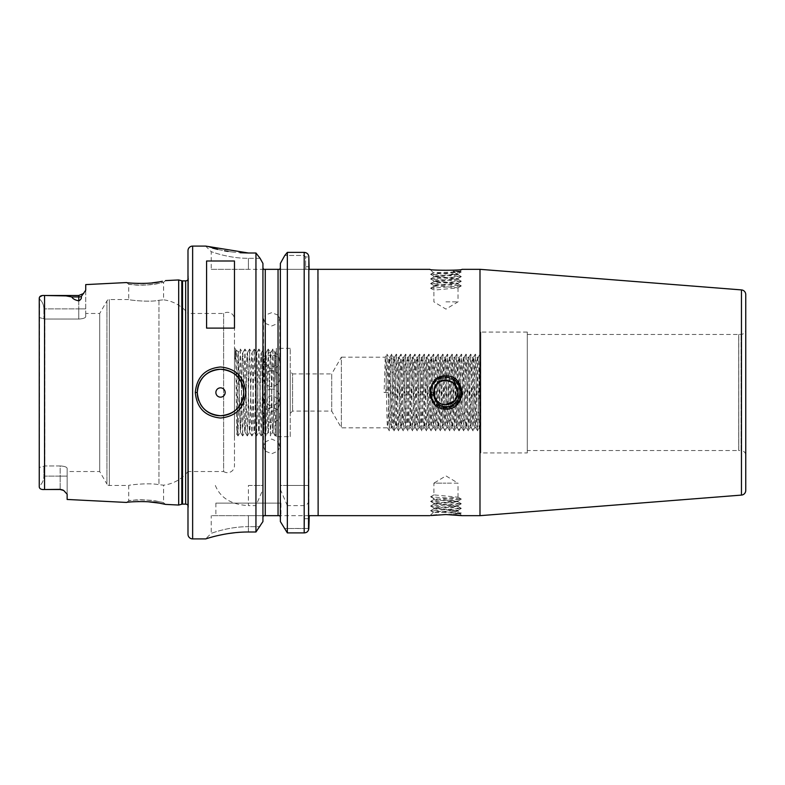 <?xml version="1.0" encoding="UTF-8"?>
<svg xmlns="http://www.w3.org/2000/svg" width="785" height="785" viewBox="0 0 785 785"><rect width="100%" height="100%" fill="white"/><g stroke="black" fill="none" stroke-linecap="round" stroke-linejoin="round"><path stroke-width="0.59" stroke-dasharray="3.92 2.94" d="M158.492 501.576C148.571 498.789 127.916 500.369 128.72 500.771L133.843 500.182C143.91 498.524 164.369 502.439 163.584 502.724L158.492 501.576M132.91 501.792L126.62 502.449L128.72 500.771L128.72 485.464L109.35 485.464A2.787 2.787 0 0 1 106.937 484.07L106.937 300.93L106.937 484.07L99.695 471.52L67.137 471.52L67.137 468.341C66.803 467.016 64.478 466.212 60.17 465.947C64.468 466.212 66.794 467.006 67.137 468.341L67.137 471.52M132.645 283.179L126.62 282.551L128.72 284.229C127.906 284.631 148.581 286.211 158.492 283.424L163.584 282.276C164.379 282.561 143.9 286.476 133.843 284.818L128.72 284.229L128.72 299.536C127.886 299.919 149.199 302.47 158.963 300.292L163.584 299.831L158.963 300.292C149.238 302.47 127.886 299.919 128.72 299.536L109.35 299.536A2.787 2.787 0 0 0 106.937 300.93L99.695 313.48L85.732 313.48L85.732 316.659C85.398 317.984 83.073 318.788 78.755 319.053L44.823 319.053L44.823 465.947L39.25 467.477L39.25 298.3L39.25 467.477L44.823 465.947L44.823 319.053L39.25 317.523L44.823 319.053L78.755 319.053C83.063 318.788 85.388 317.994 85.732 316.659L85.732 313.48M133.95 283.277L137.601 283.444M138.935 283.473L142.929 283.464M144.518 283.424L147.06 283.297M150.21 283.061L152.074 282.875M158.649 281.972L160.346 281.678M451.679 381.883C462.62 386.976 458.038 405.266 445.949 404.56C430.396 405.305 430.396 379.695 445.949 380.44C438.629 381.157 434.605 385.17 433.889 392.5C434.605 385.17 438.629 381.157 445.949 380.44C455.182 380.009 461.511 391.686 455.987 399.192L453.092 406.071C465.112 399.231 460.324 377.654 445.949 378.341C429.787 378.252 429.532 405.678 445.949 405.001L451.679 403.117C462.62 398.024 458.038 379.734 445.949 380.44A12.06 12.06 0 0 0 433.889 392.5A12.06 12.06 0 0 0 445.949 404.56C438.629 403.843 434.605 399.83 433.889 392.5C434.605 399.83 438.629 403.843 445.949 404.56C430.396 405.305 430.396 379.695 445.949 380.44C430.396 379.695 430.396 405.305 445.949 404.56C430.396 405.305 430.396 379.695 445.949 380.44C461.511 379.695 461.511 405.305 445.949 404.56C461.511 405.305 461.511 379.695 445.949 380.44C461.511 379.695 461.511 405.305 445.949 404.56L454.486 401.027L458.018 392.5L455.987 385.808M439.796 377.163L431.77 384.67L430.17 395.738L435.734 405.325L445.949 409.093C466.722 410.113 466.692 374.877 445.949 375.907L442.534 376.28M441.847 376.457L440.699 376.82M453.092 271.159L461.237 271.904L457.949 273.926L455.987 273.415L453.092 271.159L460.01 271.227L462.041 269.324C463.022 270.55 428.865 270.55 429.866 269.324L433.438 272.66L458.018 274.721L433.958 276.968L458.018 279.372L433.889 281.687L458.018 284.013L433.889 286.339L433.889 285.475L437.422 284.896L457.949 283.228L433.958 280.902L457.949 278.577L433.958 276.251L445.949 275.015C456.674 274.485 460.02 273.955 455.987 273.415L451.679 273.926M461.237 271.904L460.01 271.227C461.08 272.218 431.848 272.699 433.438 272.66L430.661 274.348L461.295 276.614L430.612 278.93L461.295 281.256L430.661 283.522L461.295 285.907L430.612 288.232L433.889 286.339L433.889 290.126L457.949 287.869L433.889 285.475M461.668 515.617L460.01 513.773L453.092 513.841L461.237 513.096L457.949 511.074L455.987 511.584L453.092 513.841C463.906 513.949 461.531 513.527 445.949 512.556L433.438 512.34L458.018 510.279L433.958 508.032L458.018 505.628L433.889 503.313L458.018 500.987L433.889 498.661L433.889 499.525L437.422 500.104L457.949 501.772L433.958 504.098L457.949 506.423L433.958 508.749L445.949 509.985C456.674 510.515 460.02 511.045 455.987 511.584L451.679 511.074M449.099 514.597L436.843 514.911M745.75 455.29L745.75 329.71A4.651 4.651 0 0 1 741.099 334.351L738.773 334.351L738.773 450.649L738.705 334.479L738.705 450.521L741.099 450.649L741.099 334.351L741.099 450.649A4.651 4.651 0 0 1 745.75 455.29L745.75 329.71M458.018 497.199L458.018 483.138L445.949 483.138L458.018 483.138L445.949 475.887L433.889 483.138L445.949 483.138L433.889 483.138L433.889 494.874L458.018 497.199L433.889 499.525M430.612 496.768L433.889 494.874L433.958 498.74L430.612 496.768L433.889 498.661M430.661 288.173L433.889 286.339M445.949 301.862L458.018 301.862L445.949 301.862M445.949 404.56A12.06 12.06 0 0 1 433.889 392.5A12.06 12.06 0 0 1 445.949 380.44C430.396 379.695 430.396 405.305 445.949 404.56C430.396 405.305 430.396 379.695 445.949 380.44C430.396 379.695 430.396 405.305 445.949 404.56C430.396 405.305 430.396 379.695 445.949 380.44C461.511 379.695 461.511 405.305 445.949 404.56C461.511 405.305 461.511 379.695 445.949 380.44C461.511 379.695 461.511 405.305 445.949 404.56C461.511 405.305 461.511 379.695 445.949 380.44A12.06 12.06 0 0 1 458.018 392.5A12.06 12.06 0 0 1 445.949 404.56A12.06 12.06 0 0 0 458.018 392.5A12.06 12.06 0 0 0 445.949 380.44C461.511 379.695 461.511 405.305 445.949 404.56M455.987 399.192L451.679 403.117M271.649 407.719A8.135 7.369 0 0 0 263.515 415.088A8.135 7.369 0 0 0 271.649 422.458A8.135 7.369 0 0 0 279.784 415.088A8.135 7.369 0 0 0 271.649 407.719M265.261 451.041L263.515 446.851L265.261 441.916L265.261 408.642L263.515 403.706L265.261 398.623L265.261 364.299L263.515 359.216L265.261 354.584L265.261 323.361L263.515 318.73L265.261 315.119L265.261 269.324L248.413 269.324L263.466 269.324L262.936 267.783L262.936 517.217L263.466 515.676L265.261 515.676L265.261 451.041L271.649 453.779L278.047 451.041L278.047 515.676L279.833 515.676L280.363 517.217L280.363 263.436L280.363 517.217M280.363 267.783L279.833 269.324L305.865 269.324L278.047 269.324L278.047 315.119L279.784 318.73L278.047 323.361L278.047 354.584L279.784 359.216L278.047 364.299L278.047 398.623L279.784 403.706L278.047 408.642L278.047 441.916L271.649 439.041L265.261 441.916M271.649 389.056A8.135 8.105 -0 0 0 263.515 397.161A8.135 8.105 -0 0 0 271.649 405.266A8.135 8.105 -0 0 0 279.784 397.161A8.135 8.105 -0 0 0 271.649 389.056M265.261 408.642L271.649 411.723L278.047 408.642M278.047 398.623L271.649 395.512L265.261 398.623M271.649 355.173A8.135 6.663 180 0 0 263.515 361.846A8.135 6.663 180 0 0 271.649 368.508A8.135 6.663 180 0 0 279.784 361.846A8.135 6.663 180 0 0 271.649 355.173M265.261 323.361L271.649 326.001L278.047 323.361M278.047 315.119L271.649 312.675L265.261 315.119M271.649 370.805A8.135 7.86 180 0 0 263.515 378.664A8.135 7.86 180 0 0 271.649 386.524A8.135 7.86 180 0 0 279.784 378.664A8.135 7.86 180 0 0 271.649 370.805M265.261 364.299L271.649 367.341L278.047 364.299M278.047 354.584L271.649 351.631L265.261 354.584M527.294 452.925L527.294 332.075L527.294 452.925L480.812 452.925L480.812 332.075L480.812 452.925M527.294 332.075L480.812 332.075M480.812 379.744L479.988 354.172L480.812 355.605L480.812 428.316L479.38 427.825C479.861 428.924 480.351 401.351 480.812 379.744L480.538 427.825C479.763 430.033 478.997 354.967 478.222 357.175C477.437 354.967 476.672 430.033 475.896 427.825C475.121 430.033 474.346 354.967 473.571 357.175C472.796 354.967 472.021 430.033 471.245 427.825C470.47 430.033 469.695 354.967 468.92 357.175C468.145 354.967 467.369 430.033 466.594 427.825C465.819 430.033 465.054 354.967 464.269 357.175C463.493 354.967 462.728 430.033 461.953 427.825C461.178 430.033 460.402 354.967 459.627 357.175C458.852 354.967 458.077 430.033 457.302 427.825C456.527 430.033 455.751 354.967 454.976 357.175C454.201 354.967 453.426 430.033 452.651 427.825C451.875 430.033 451.11 354.967 450.325 357.175C449.55 354.967 448.784 430.033 448.009 427.825C447.234 430.033 446.459 354.967 445.684 357.175C444.909 354.967 444.133 430.033 443.358 427.825C442.583 430.033 441.808 354.967 441.033 357.175C440.257 354.967 439.482 430.033 438.707 427.825C437.932 430.033 437.157 354.967 436.382 357.175C435.606 354.967 434.841 430.033 434.066 427.825C433.281 430.033 432.515 354.967 431.74 357.175C430.965 354.967 430.19 430.033 429.415 427.825C428.639 430.033 427.864 354.967 427.089 357.175C426.314 354.967 425.539 430.033 424.763 427.825C423.988 430.033 423.213 354.967 422.438 357.175C421.663 354.967 420.897 430.033 420.112 427.825C419.337 430.033 418.572 354.967 417.797 357.175C417.021 354.967 416.246 430.033 415.471 427.825C414.696 430.033 413.921 354.967 413.146 357.175C412.37 354.967 411.595 430.033 410.82 427.825C410.045 430.033 409.27 354.967 408.494 357.175C407.719 354.967 406.954 430.033 406.169 427.825C405.394 430.033 404.628 354.967 403.853 357.175C403.078 354.967 402.303 430.033 401.527 427.825C400.752 430.033 399.977 354.967 399.202 357.175C398.427 354.967 397.652 430.033 396.876 427.825C396.101 430.033 395.326 354.967 394.551 357.175C393.776 354.967 393 430.033 392.225 427.825C391.45 430.033 390.685 354.967 389.909 357.175C389.125 354.967 388.359 430.033 387.584 427.825L341.367 427.825L331.712 411.095L292.57 411.095L290.244 413.42L290.244 371.58L292.57 373.905L292.57 411.095L292.57 373.905L331.712 373.905L331.712 411.095L331.712 373.905L341.367 357.175L341.367 427.825L341.367 357.175L385.229 357.204L386.976 354.172L385.837 392.5L387.584 392.5L388.771 357.204L386.976 354.172M67.137 499.466L67.137 468.341L67.137 494.197L63.683 490.458L60.17 489.349L46.236 489.506L60.17 489.349M39.642 296.916L39.25 486.258C42.262 483.55 43.813 480.175 43.901 476.122C43.813 480.175 42.262 483.55 39.25 486.258L39.25 467.477L39.25 486.258M243.762 392.5L243.762 392.5A23.236 23.236 0 0 0 243.527 389.183M280.951 503.126L215.875 503.126L280.951 503.126L280.951 515.676L215.875 515.676L280.951 515.676M215.875 503.126L215.875 515.676M210.773 537.382L205.65 538.912L211.224 533.339C210.743 533.584 228.474 526.529 248.413 526.686L260.09 526.686L248.413 526.686L248.413 515.676L211.224 515.676L263.466 515.676L248.413 515.676L248.413 526.686C228.425 526.539 210.792 533.574 211.224 533.339L211.224 515.676M234.47 319.289L234.47 465.711L234.47 319.289A6.977 6.977 0 0 0 223.637 313.48L187.988 313.48L187.988 471.52A37.18 37.18 0 0 1 163.584 485.169L158.963 484.708C149.238 482.53 127.886 485.081 128.72 485.464C127.886 485.081 149.199 482.53 158.963 484.708L163.584 485.169L163.584 502.724L165.527 504.392L162.181 503.676M165.527 280.608L163.584 282.276L163.584 299.831A37.18 37.18 0 0 1 187.988 313.48L187.988 471.52L223.637 471.52L223.637 369.47L223.637 471.52A6.977 6.977 0 0 0 234.47 465.711M235.166 359.137L235.647 349.06L236.059 354.859L237.973 435.94L236.962 434.164C236.462 437.068 235.971 346.99 235.49 349.364L235.166 359.137L236.363 350.238C237.256 353.505 238.169 367.596 239.111 392.5L238.434 352.308C237.933 349.56 237.443 436.44 236.962 434.164L234.47 436.656L234.47 348.344L234.47 436.656M235.647 349.06L234.47 348.344M237.973 435.94L240.298 349.06L238.414 352.318L235.696 349.06M60.17 465.947L44.823 465.947L60.17 465.947L60.17 476.122L67.137 476.122L60.17 476.122L60.17 489.506L60.17 476.122L43.901 476.122L43.901 466.525L43.901 476.122L60.17 476.122L60.17 465.947M99.695 313.48L99.695 471.52L99.695 313.48M223.637 313.48L223.637 369.47L223.637 313.48M239.111 387.613L240.367 432.005C241.142 434.478 241.908 350.522 242.683 352.995C243.468 350.522 244.233 434.478 245.008 432.005C245.783 434.478 246.559 350.522 247.334 352.995C248.109 350.522 248.884 434.478 249.659 432.005C250.435 434.478 251.21 350.522 251.985 352.995C252.76 350.522 253.535 434.478 254.311 432.005C255.086 434.478 255.851 350.522 256.636 352.995C257.411 350.522 258.177 434.478 258.952 432.005C259.727 434.478 260.502 350.522 261.277 352.995C262.053 350.522 262.828 434.478 263.603 432.005C264.378 434.478 265.153 350.522 265.929 352.995C266.704 350.522 267.479 434.478 268.254 432.005C269.029 434.478 269.795 350.522 270.58 352.995C271.355 350.522 272.12 434.478 272.895 432.005L272.837 431.986C273.592 434.478 274.358 350.522 275.133 352.995L276.3 392.5L276.3 434.026L276.3 392.5M275.152 435.94L272.895 432.005C273.671 434.478 274.446 350.522 275.221 352.995L272.876 349.06L275.152 435.94L276.3 395.238L276.3 434.046L275.201 435.94M275.201 353.014L276.3 387.613L276.3 351.111L275.201 353.014M240.298 349.06L242.624 435.94L244.94 349.06L247.265 435.94L249.591 349.06L251.916 435.94L254.242 349.06L256.567 435.94L258.893 349.06L261.209 435.94L263.534 349.06L265.909 435.94L268.235 349.06L270.511 435.94L268.195 431.986C268.941 434.478 269.716 350.522 270.491 352.995L270.491 352.995C271.267 350.522 272.042 434.478 272.817 432.005L270.56 435.94L272.876 349.06M261.209 435.94L258.873 432.005C259.649 434.478 260.414 350.522 261.189 352.995C261.974 350.522 262.739 434.478 263.515 432.005C264.29 434.478 265.065 350.522 265.84 352.995L263.583 349.06M268.185 349.06L265.84 352.995C266.615 350.522 267.391 434.478 268.166 432.005L265.909 435.94M256.567 435.94L254.222 432.005C254.997 434.478 255.773 350.522 256.548 352.995C257.323 350.522 258.088 434.478 258.873 432.005L256.616 435.94M263.534 349.06L261.258 353.014L258.932 349.06M251.916 435.94L249.571 432.005C250.346 434.478 251.121 350.522 251.897 352.995C252.672 350.522 253.447 434.478 254.222 432.005L251.965 435.94M258.893 349.06L256.607 353.014L254.291 349.06M242.624 435.94L240.279 432.005C241.054 434.478 241.829 350.522 242.604 352.995C243.379 350.522 244.145 434.478 244.93 432.005L244.93 432.005C245.705 434.478 246.47 350.522 247.246 352.995C248.021 350.522 248.796 434.478 249.571 432.005L247.314 435.94M249.591 349.06L247.304 353.014L244.989 349.06M239.111 392.5L240.308 431.986L238.022 435.94M244.94 349.06L242.663 353.014L240.347 349.06M290.244 436.656L290.244 348.344L290.244 436.656L276.3 436.656L276.3 348.344L276.3 436.656M290.244 348.344L276.3 348.344M187.988 505.373A2.787 2.787 0 0 1 188.42 507.296L187.988 274.583L187.988 510.417M187.988 279.627A2.787 2.787 0 0 0 188.449 278.086L188.449 506.914L188.449 278.086A2.787 2.787 0 0 0 188.42 277.704L187.988 274.583M429.964 390.655L428.806 354.172L426.481 430.828L424.155 354.172L421.83 430.828L419.514 354.172L417.188 430.828L414.863 354.172L412.537 430.828L410.212 354.172L407.886 430.828L405.57 354.172L403.245 430.828L400.919 354.172L398.594 430.828L396.268 354.172L394.001 430.828L392.196 427.796L391.067 427.825L389.301 430.828L387.025 354.172M391.627 354.172L389.909 357.175L388.742 357.175C389.517 354.967 390.292 430.033 391.067 427.825C391.843 430.033 392.618 354.967 393.393 357.175L391.627 354.172L391.264 359.295L389.35 430.828M387.584 392.5L384.091 392.5L385.258 357.175C386.034 354.967 386.809 430.033 387.584 427.825L389.301 430.828M479.988 354.172L478.193 357.204L477.054 357.175L475.288 354.172L473.021 430.828L470.696 354.172L468.37 430.828L466.045 354.172L463.719 430.828L461.394 354.172L459.068 430.828L456.752 354.172L454.427 430.828L452.101 354.172L449.776 430.828L447.45 354.172L445.124 430.828L442.809 354.172L440.483 430.828L438.158 354.172L435.832 430.828L433.506 354.172L431.181 430.828L430.043 394.943M477.614 430.828L475.896 427.825L474.739 427.825C475.514 430.033 476.279 354.967 477.054 357.175C477.829 354.967 478.605 430.033 479.38 427.825L477.614 430.828L477.251 425.705L475.337 354.172M475.288 354.172L473.541 357.204L472.413 357.175L470.696 354.172M472.962 430.828L471.245 427.825L470.087 427.825C470.863 430.033 471.638 354.967 472.413 357.175C473.188 354.967 473.954 430.033 474.739 427.825L473.021 430.828M470.637 354.172L468.89 357.204L467.762 357.175L466.045 354.172M468.311 430.828L466.594 427.825L465.436 427.825C466.212 430.033 466.987 354.967 467.762 357.175C468.537 354.967 469.312 430.033 470.087 427.825L468.37 430.828M465.986 354.172L464.239 357.204L463.111 357.175L461.394 354.172M461.982 391.058L463.111 357.175C463.886 354.967 464.661 430.033 465.436 427.825L463.719 430.828M463.67 430.828L461.953 427.825L460.785 427.825L461.914 394.61M461.344 354.172L459.598 357.204L458.469 357.175L456.752 354.172M459.019 430.828L457.302 427.825L456.144 427.825C456.919 430.033 457.694 354.967 458.469 357.175C459.245 354.967 460.01 430.033 460.785 427.825M456.693 354.172L454.947 357.204L453.818 357.175L452.101 354.172M454.368 430.828L452.651 427.825L451.493 427.825C452.268 430.033 453.043 354.967 453.818 357.175C454.593 354.967 455.369 430.033 456.144 427.825L454.427 430.828M452.042 354.172L450.296 357.204L449.167 357.175L447.45 354.172M449.726 430.828L448.009 427.825L446.842 427.825C447.627 430.033 448.392 354.967 449.167 357.175C449.942 354.967 450.718 430.033 451.493 427.825L449.776 430.828M447.401 354.172L445.654 357.204L444.526 357.175L442.809 354.172M445.075 430.828L443.358 427.825L442.2 427.825C442.975 430.033 443.751 354.967 444.526 357.175C445.301 354.967 446.066 430.033 446.842 427.825L445.124 430.828M442.75 354.172L441.003 357.204L439.875 357.175L438.158 354.172M440.424 430.828L438.707 427.825L437.549 427.825C438.324 430.033 439.1 354.967 439.875 357.175C440.65 354.967 441.425 430.033 442.2 427.825L440.483 430.828M438.099 354.172L436.352 357.204L435.224 357.175L433.506 354.172M435.783 430.828L434.066 427.825L432.898 427.825C433.673 430.033 434.448 354.967 435.224 357.175C435.999 354.967 436.774 430.033 437.549 427.825L435.832 430.828M433.457 354.172L431.711 357.204L430.582 357.175L428.865 354.172M431.132 430.828L429.415 427.825L428.257 427.825C429.032 430.033 429.797 354.967 430.582 357.175C431.358 354.967 432.123 430.033 432.898 427.825L431.181 430.828M428.806 354.172L427.06 357.204L425.931 357.175L424.214 354.172M426.481 430.828L424.763 427.825L423.606 427.825C424.381 430.033 425.156 354.967 425.931 357.175C426.706 354.967 427.482 430.033 428.257 427.825L426.54 430.828M424.155 354.172L422.409 357.204L421.28 357.175L419.563 354.172M421.83 430.828L420.112 427.825L418.954 427.825C419.73 430.033 420.505 354.967 421.28 357.175C422.055 354.967 422.83 430.033 423.606 427.825L421.888 430.828M419.514 354.172L417.767 357.204L416.629 357.175L414.912 354.172M417.188 430.828L415.471 427.825L414.313 427.825C415.088 430.033 415.854 354.967 416.629 357.175C417.414 354.967 418.179 430.033 418.954 427.825L417.237 430.828M414.863 354.172L413.116 357.204L411.988 357.175L410.27 354.172M412.537 430.828L410.82 427.825L409.662 427.825C410.437 430.033 411.212 354.967 411.988 357.175C412.763 354.967 413.538 430.033 414.313 427.825L412.596 430.828M410.212 354.172L408.465 357.204L407.337 357.175L405.619 354.172M407.886 430.828L406.169 427.825L405.011 427.825C405.786 430.033 406.561 354.967 407.337 357.175C408.112 354.967 408.887 430.033 409.662 427.825L407.945 430.828M405.57 354.172L403.824 357.204L402.685 357.175L400.968 354.172M403.245 430.828L401.527 427.825L400.37 427.825C401.145 430.033 401.91 354.967 402.685 357.175C403.47 354.967 404.236 430.033 405.011 427.825L403.294 430.828M400.919 354.172L399.173 357.204L398.044 357.175L396.327 354.172M398.594 430.828L396.876 427.825L395.718 427.825C396.494 430.033 397.269 354.967 398.044 357.175C398.819 354.967 399.594 430.033 400.37 427.825L398.652 430.828M396.268 354.172L394.551 357.175L393.393 357.175C394.168 354.967 394.943 430.033 395.718 427.825L394.001 430.828M527.294 334.479L738.705 334.479L738.705 450.521L527.294 450.521L527.294 334.479L527.294 450.521M745.75 490.458L745.75 294.542M454.525 514.872L451.964 514.705M278.047 441.916L279.784 446.851L278.047 451.041M278.047 515.676L265.261 515.676M278.047 269.324L265.261 269.324M46.236 489.506L44.549 489.506L44.549 295.494L42.272 295.582M211.224 269.324L248.413 269.324L211.224 269.324L211.224 251.661L205.65 246.088L212.617 248.119M217.671 249.385L218.181 249.502M218.652 249.61L224.539 250.807M228.092 251.406L231.81 251.936M231.85 251.946L240.2 252.741M248.168 252.996L255.949 252.996L255.949 485.464L262.936 485.464L262.936 489.447L255.949 505.618L248.413 505.618L248.413 485.464L262.936 485.464L262.936 263.436M248.413 485.464L255.949 485.464M215.355 485.464C220.31 497.906 231.33 504.627 248.413 505.618M255.949 505.618L255.949 532.004L248.413 532.004L248.413 526.686L248.413 532.004M248.246 532.004L240.141 532.269M228.121 533.584L227.414 533.702M218.652 535.39L213.304 536.695M262.936 489.447L262.936 521.564M308.947 517.148L308.839 266.704L308.839 528.433L304.286 528.433L304.59 515.676L304.286 528.433L308.839 528.433L308.839 499.535C308.839 502.871 307.288 504.892 304.188 505.618L287.349 505.618L287.349 532.897L304.188 532.897L304.188 528.531L284.239 528.531L304.286 528.433L304.188 532.897L305.914 532.573M287.349 505.618L280.363 489.447L280.363 521.564M287.349 252.377L287.349 485.464L308.839 485.464L308.839 499.535M308.525 530.022L307.504 531.553M307.475 531.592L305.954 532.564M280.363 489.447L280.363 485.464L287.349 485.464M280.363 263.436L280.363 485.464L308.839 485.464L308.839 256.95L305.62 256.95L304.188 255.459L284.798 255.459L304.188 255.459L305.62 256.95L305.62 266.704L305.62 256.95L308.839 256.95L308.839 266.733M304.188 485.464L304.217 252.377M305.846 252.682L306.827 253.182M307.435 253.673L308.093 254.468M309.251 515.676L279.833 515.676L318.131 515.676L318.131 269.324L305.865 269.324L305.62 266.704L305.865 269.324L309.153 269.324L308.917 268.028M262.936 517.217L262.936 267.783M71.798 296.946L66.038 295.906L46.236 295.494L78.755 295.494L78.755 296.946L71.798 296.946C72.681 298.732 74.997 300.037 78.755 300.871C80.894 299.674 81.738 298.231 81.287 296.524L85.732 290.224L85.732 284.602M178.695 505.049L178.695 279.951M160.179 503.293L158.874 503.067M148.051 501.762L144.597 501.586M142.841 501.536L138.955 501.527M137.601 501.556L133.999 501.723M187.988 250.739L187.988 534.261M479.988 515.676L479.988 269.324M290.244 371.58L290.244 413.42M260.09 258.314L248.413 258.314C228.406 258.461 210.773 251.416 211.224 251.661C210.763 251.426 228.494 258.471 248.413 258.314C228.406 258.461 210.773 251.416 211.224 251.661C210.763 251.426 228.494 258.471 248.413 258.314L260.09 258.314M308.839 266.704L305.62 266.704L308.839 266.704M304.286 518.708L308.839 518.708L304.286 518.708M198.693 400.458A23.236 23.236 0 0 0 200.577 404.432M206.583 328.11L206.583 261.003M234.47 328.11L234.47 261.003M43.901 308.878L43.901 318.474L43.901 308.878C43.813 304.825 42.262 301.45 39.25 298.742C42.262 301.45 43.813 304.825 43.901 308.878L78.755 308.878L78.755 295.494L78.755 308.878L43.901 308.878M85.732 290.224L85.732 316.659L85.732 290.224M479.939 354.172L477.663 430.828M393.942 430.828L391.676 354.172M384.091 392.5L385.837 392.5M453.092 378.929C467.144 385.288 461.403 408.74 445.949 407.837C426.167 408.789 426.167 376.211 445.949 377.163C459.088 376.457 466.584 394.561 456.801 403.343C443.476 418.012 420.446 394.973 435.106 381.657C443.888 371.864 462.002 379.371 461.295 392.5C462.237 412.292 429.67 412.292 430.612 392.5C429.67 372.708 462.237 372.708 461.295 392.5C462.237 412.292 429.67 412.292 430.612 392.5L433.889 392.5L430.612 392.5C429.67 372.708 462.237 372.708 461.295 392.5C462.237 412.292 429.67 412.292 430.612 392.5C429.67 372.708 462.237 372.708 461.295 392.5C462.002 405.629 443.888 413.136 435.106 403.343C420.446 390.027 443.476 366.988 456.801 381.657C466.584 390.439 459.088 408.543 445.949 407.837C426.167 408.789 426.167 376.211 445.949 377.163C461.403 376.26 467.144 399.712 453.092 406.071M458.018 287.801L458.018 301.862L445.949 309.113L433.889 301.862L433.889 290.126L430.612 288.232M461.237 272.022L430.661 274.23M461.237 512.978L430.661 510.77L461.295 508.386L430.612 506.07L461.237 503.803L430.612 501.419L461.237 499.034L430.661 496.826M445.949 378.341L445.949 375.907M445.949 511.192L445.949 512.556M109.35 299.536L109.35 485.464L109.35 299.536M158.963 300.292L158.963 484.708L158.963 300.292M185.662 504.127L185.662 280.873M181.806 504.215L181.806 280.785M182.532 504.127L182.532 280.873M192.639 538.912L192.639 246.088M304.188 505.618L304.188 532.897M741.462 289.91L741.462 495.09M248.413 258.314L248.413 269.324L248.413 258.314M78.755 319.053L78.755 308.878L78.755 319.053M81.287 296.524A6.977 6.211 0 0 1 78.755 296.946L78.755 300.871M78.755 308.878L85.732 308.878L78.755 308.878M433.438 512.34L429.866 515.676M433.889 503.313L433.889 504.176M433.889 507.954L433.889 508.817M458.018 500.987L458.018 501.85M458.018 505.628L458.018 506.502M458.018 510.279L458.018 511.143M433.889 281.687L433.889 280.824M433.889 277.046L433.889 276.183M458.018 284.013L458.018 283.149M458.018 279.372L458.018 278.498M458.018 274.721L458.018 273.857M263.515 446.851L263.515 415.088M263.515 403.706L263.515 397.161M263.515 318.73L263.515 361.846M263.515 359.216L263.515 378.664M460.01 271.227L462.041 269.324M272.837 349.06L270.55 353.014L268.235 349.06M265.86 435.94L263.574 431.986L261.258 435.94M254.242 349.06L251.956 353.014L249.64 349.06M247.265 435.94L244.989 431.986L242.673 435.94M279.784 359.216L279.784 378.664M279.784 318.73L279.784 361.846M279.784 403.706L279.784 397.161M279.784 446.851L279.784 415.088M460.815 427.796L459.068 430.828M430.661 274.348L433.958 276.251M461.237 276.673L457.949 278.577M430.661 278.989L433.958 280.902M461.237 281.315L457.949 283.228M430.661 283.64L433.958 285.554M461.237 285.966L457.949 287.869M461.237 276.555L457.949 274.642M430.661 278.881L433.958 276.968M461.237 281.197L457.949 279.293M430.661 283.522L433.958 281.619M461.237 285.848L457.949 283.944M430.661 510.652L433.958 508.749M461.237 508.327L457.949 506.423M430.661 506.011L433.958 504.098M461.237 503.685L457.949 501.772M430.661 501.36L433.958 499.446M461.237 499.034L457.949 497.131M460 513.812L461.237 513.096M430.661 510.77L433.448 512.379M461.237 508.444L457.949 510.358M430.661 506.119L433.958 508.032M461.237 503.803L457.949 505.707M430.661 501.478L433.958 503.381M461.237 499.152L457.949 501.056"/><path stroke-width="1.18" d="M60.17 489.349L46.236 489.506L60.17 489.506A6.977 6.977 0 0 1 63.683 490.458A6.977 6.977 0 0 0 60.17 489.506L63.683 490.458L67.137 494.197L67.137 499.466L126.62 502.449C125.708 502.027 148.787 500.418 159.846 503.234L165.527 504.392L178.695 505.049L178.695 279.951L181.806 280.785L181.806 504.215L178.695 505.049M162.358 281.285L159.846 281.766C148.797 284.582 125.698 282.973 126.62 282.551L85.732 284.602L85.732 290.224L81.287 296.524C81.748 298.221 80.904 299.674 78.755 300.871L78.755 296.946L71.798 296.946C72.671 298.722 74.997 300.037 78.755 300.871M132.645 283.179L133.95 283.277M137.601 283.444L138.935 283.473M142.929 283.464L144.518 283.424M147.06 283.297L150.21 283.061M152.074 282.875L158.649 281.972M160.346 281.678L162.24 281.315M243.762 392.5L243.762 392.5C242.388 378.38 234.636 370.638 220.506 369.264C206.396 370.648 198.654 378.399 197.28 392.5C198.654 406.601 206.396 414.343 220.506 415.736C234.627 414.372 242.379 406.63 243.762 392.5A23.236 23.236 0 0 1 200.577 404.432M195.298 392.5C196.799 377.006 205.199 368.499 220.506 366.988C235.843 368.479 244.253 376.986 245.744 392.5C244.253 408.014 235.834 416.521 220.506 418.012C205.199 416.501 196.79 407.994 195.298 392.5L197.28 392.5A23.236 23.236 0 0 0 198.693 400.458M442.534 376.28L441.847 376.457M440.699 376.82L439.796 377.163M445.949 406.659C429.787 406.748 429.532 379.322 445.949 379.999L451.679 381.883L455.987 385.808L454.486 383.973L452.759 382.54L454.486 383.973L458.018 392.5L454.486 401.027L445.949 404.56C455.182 404.991 461.511 393.314 455.987 385.808L453.092 378.929C465.112 385.769 460.324 407.346 445.949 406.659L445.949 409.093C425.205 410.123 425.176 374.887 445.949 375.907C466.722 374.887 466.692 410.123 445.949 409.093M430.994 515.519L445.949 514.548L462.041 515.676L479.988 515.676L479.988 269.324L462.041 269.324C463.022 270.55 428.865 270.55 429.866 269.324L309.153 269.324L308.839 256.95L308.525 530.022M436.843 514.911L434.654 515.107M434.419 515.127L431.142 515.5M445.949 380.44C430.396 379.695 430.396 405.305 445.949 404.56C430.396 405.305 430.396 379.695 445.949 380.44L452.503 382.373L445.949 380.44M479.988 515.676L741.462 495.09A4.651 4.651 0 0 0 745.75 490.458L745.75 294.542A4.651 4.651 0 0 0 741.462 289.91L479.988 269.324M46.236 489.506L44.549 489.506C41.154 489.742 39.387 488.81 39.25 486.7C39.387 488.81 41.154 489.742 44.549 489.506L44.549 295.494L66.068 295.906L71.798 296.946M225.167 392.5A4.651 4.651 0 0 0 220.526 387.849A4.651 4.651 0 0 0 215.875 392.5A4.651 4.651 0 0 0 220.526 397.151A4.651 4.651 0 0 0 225.167 392.5M243.527 389.183A23.236 23.236 0 0 0 218.858 369.323A23.236 23.236 0 0 0 197.28 392.5M192.639 246.088A4.651 4.651 0 0 0 187.988 250.739L187.988 534.261A4.651 4.651 0 0 0 192.639 538.912L205.65 538.912C205.219 539.148 225.334 531.867 248.413 532.004L255.949 532.004L255.949 252.996L248.413 252.996L205.65 246.088L192.639 246.088L192.639 538.912M317.945 269.324L318.131 515.676L429.866 515.676M187.988 279.627A2.787 2.787 0 0 1 185.662 280.873L185.662 504.127A2.787 2.787 0 0 1 187.988 505.373M185.662 280.873L182.532 280.873L182.532 504.127L185.662 504.127M182.532 280.873A2.787 2.787 0 0 1 181.806 280.785M182.532 504.127A2.787 2.787 0 0 0 181.806 504.215M165.527 280.608L178.695 279.951M206.583 328.11L234.47 328.11L234.47 261.003L206.583 261.003L206.583 328.11M461.914 394.61L461.982 391.058M461.668 515.617L460.844 515.51M460.775 515.5L457.39 515.117M457.262 515.107L454.898 514.901M451.964 514.705L450.786 514.656M450.561 514.646L449.099 514.597M279.833 515.676L280.363 517.217L279.833 515.676L278.047 515.676L278.047 269.324L279.833 269.324L280.363 267.783M262.936 517.217L263.466 515.676L262.936 517.217M39.25 486.258L39.25 298.3C39.387 296.19 41.154 295.258 44.549 295.494L78.755 295.494L83.691 293.453L78.755 295.494L78.755 296.946A6.977 6.211 180 0 0 81.287 296.524M42.272 295.582L39.642 296.916M212.617 248.119L217.671 249.385M224.539 250.807L228.092 251.406M240.2 252.741L248.168 252.996M239.876 532.279L235.961 532.603M235.578 532.632L228.121 533.584M227.414 533.702L224.677 534.163M224.52 534.192L218.652 535.39M212.529 536.901L210.773 537.382M262.936 521.564L255.949 532.004L262.936 521.564L262.936 263.436L260.09 258.314L262.936 263.436M280.363 521.564L287.349 532.897L280.363 521.564L280.363 263.436L284.798 255.459L280.363 263.436M318.131 515.676L309.251 515.676L308.839 528.433C308.495 531.268 306.945 532.75 304.188 532.897L304.188 252.377L287.349 252.377L284.798 255.459L287.349 252.377L304.188 252.377C307.043 252.672 308.584 254.193 308.839 256.95L308.75 256.077M255.949 252.996L260.09 258.314L255.949 252.996M262.936 267.783L263.466 269.324L279.833 269.324M265.261 269.324L265.261 515.676L278.047 515.676M304.188 532.897L287.349 532.897L287.349 252.377M304.217 252.377L305.846 252.682M306.827 253.182L307.435 253.673M308.093 254.468L308.446 255.125M309.251 515.686L309.104 516.275M308.839 266.733L308.917 268.048M265.261 515.676L263.466 515.676M162.181 503.676L160.179 503.293M158.874 503.067L148.051 501.762M144.597 501.586L142.841 501.536M138.955 501.527L137.601 501.556M133.999 501.723L132.91 501.792M430.043 394.943L429.964 390.655M741.462 495.09L741.462 289.91"/></g></svg>
